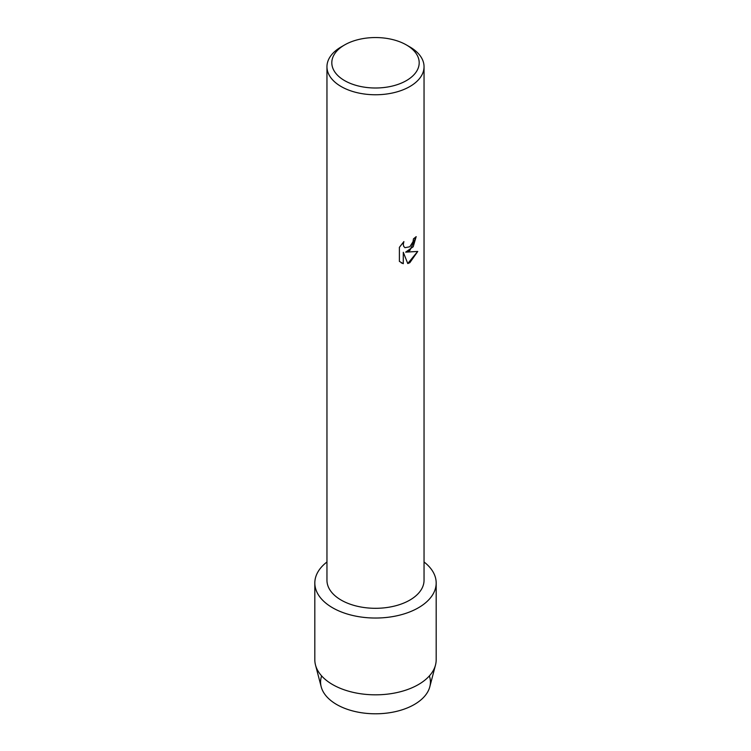 <?xml version="1.0" encoding="UTF-8"?>
<svg xmlns="http://www.w3.org/2000/svg" width="751" height="751" viewBox="0 0 751 751"><rect width="100%" height="100%" fill="white"/><g stroke="black" fill="none" stroke-linecap="round" stroke-linejoin="round"><path stroke-width="1.13" d="M429.365 675.919A54.917 31.702 180 0 1 414.327 704.504A54.917 31.702 180 0 1 349.628 710.052A54.917 31.702 180 0 1 321.635 675.919M406.394 44.938L409.83 46.919A48.543 28.031 180 0 1 424.043 66.736L424.043 580.279A48.543 28.031 180 0 1 409.83 600.096A48.543 28.031 180 0 1 356.922 606.17A48.543 28.031 180 0 1 326.957 580.279L326.957 66.736A48.543 28.031 180 0 1 341.17 46.919L344.606 44.938A43.689 25.224 180 0 1 406.394 44.938A43.689 25.224 180 0 1 406.394 80.61A43.689 25.224 180 0 1 344.606 80.61A43.689 25.224 180 0 1 344.606 44.938L341.17 46.919M418.41 607.775A60.681 35.034 180 0 1 335.744 609.465A60.681 35.034 180 0 1 326.957 561.983A60.681 35.034 180 0 0 314.819 583.001A60.681 35.034 180 0 0 352.275 615.369A60.681 35.034 180 0 0 418.41 607.775A60.681 35.034 180 0 0 424.043 561.983A60.681 35.034 180 0 1 436.181 583.001A60.681 35.034 180 0 1 418.41 607.775M409.83 250.552L405.662 252.139L417.753 251.444L409.83 262.69L407.774 263.554L403.296 252.28L403.296 263.685L399.391 261.395L399.391 247.323L403.897 241.569L403.287 244.375L403.728 246.375L404.958 247.699L409.821 246.769L413.003 241.738L413.472 238.818A48.543 28.031 0 0 0 416.185 236.64L409.83 250.552M424.043 66.736A48.543 28.031 180 0 1 409.83 86.553A48.543 28.031 180 0 1 356.922 92.626A48.543 28.031 180 0 1 326.957 66.736M416.148 236.678L413.2 246.741L405.662 252.139M404.958 247.699L403.681 246.347L403.24 244.347L403.803 241.662M401.212 262.841L403.259 263.657L403.296 252.28M407.765 263.526L417.697 251.454M436.181 583.001L436.181 659.791A60.681 35.034 180 0 1 435.496 665.02L429.797 686.818A54.917 31.702 180 0 1 414.327 704.504A54.917 31.702 180 0 1 358.34 712.211A54.917 31.702 180 0 1 321.203 686.818L315.504 665.02A60.681 35.034 180 0 1 314.819 659.791L314.819 583.001M435.496 665.02A60.681 35.034 180 0 1 418.41 684.565A60.681 35.034 180 0 1 356.537 693.07A60.681 35.034 180 0 1 315.504 665.02"/></g></svg>
